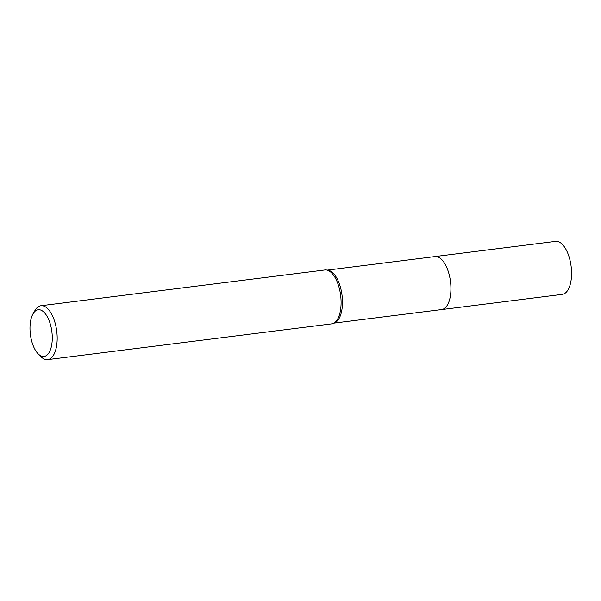 <?xml version="1.0" encoding="UTF-8"?>
<svg xmlns="http://www.w3.org/2000/svg" width="601" height="601" viewBox="0 0 601 601"><rect width="100%" height="100%" fill="white"/><g stroke="black" fill="none" stroke-linecap="round" stroke-linejoin="round"><path stroke-width="0.9" d="M434.636 256.604A26.714 12.298 82.8 0 1 434.951 256.552A26.707 12.29 82.8 0 1 449.135 274.462A26.707 12.29 82.8 0 1 441.622 309.56L333.961 323.12M434.726 256.589A26.714 12.29 82.8 0 1 449.142 274.454A26.714 12.29 82.8 0 1 441.404 309.59M33.04 313.812L34.986 310.447A27.165 12.501 82.8 0 1 40.921 305.729L324.84 269.977A27.165 12.501 82.8 0 1 326.478 269.999L328.101 270.247A26.707 12.29 82.8 0 1 340.677 288.119A26.707 12.29 82.8 0 1 334.719 322.797L333.202 323.443A27.165 12.501 82.8 0 1 331.624 323.871L47.712 359.631A27.165 12.501 82.8 0 1 40.793 356.536L38.073 353.756A23.537 10.833 82.8 0 1 31.568 340.669A23.537 10.833 82.8 0 1 33.04 313.812A23.537 10.833 82.8 0 1 50.687 325.502A23.537 10.833 82.8 0 1 49.966 350.871A23.537 10.833 82.8 0 1 38.073 353.756M326.478 269.999A27.165 12.501 82.8 0 1 339.264 288.172A27.165 12.501 82.8 0 1 333.202 323.443M40.921 305.729A27.165 12.501 82.8 0 1 55.352 323.931A27.165 12.501 82.8 0 1 47.712 359.631M441.63 309.575A26.714 12.298 82.8 0 0 444.785 308.185A26.714 12.298 82.8 0 0 449.924 277.94A26.714 12.298 82.8 0 0 434.951 256.552L555.587 241.369A26.707 12.29 82.8 0 1 570.552 262.75A26.707 12.29 82.8 0 1 565.421 292.98A26.707 12.29 82.8 0 1 562.266 294.37L441.63 309.575A26.714 12.298 82.8 0 1 441.307 309.605M434.944 256.567L327.282 270.127"/></g></svg>
